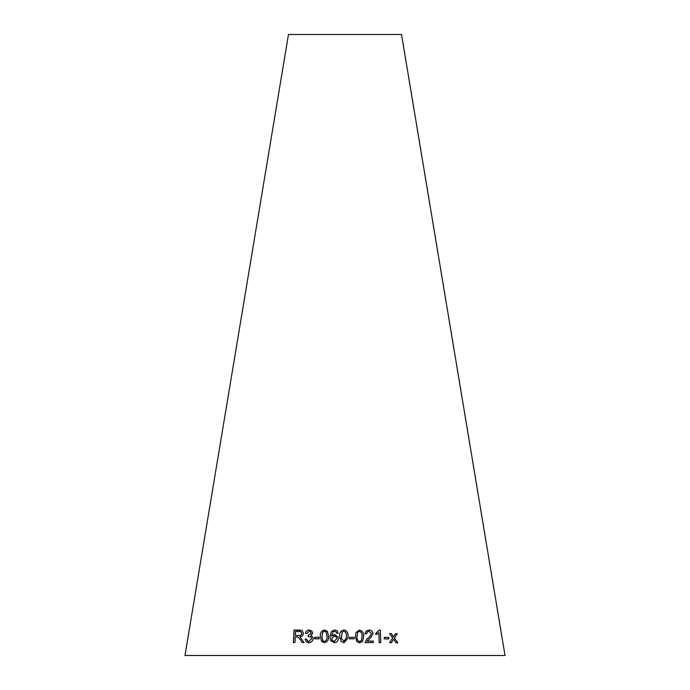 <?xml version="1.0" encoding="UTF-8"?>
<svg xmlns="http://www.w3.org/2000/svg" width="690" height="690" viewBox="0 0 690 690"><rect width="100%" height="100%" fill="white"/><g stroke="black" fill="none" stroke-linecap="round" stroke-linejoin="round"><path stroke-width="1.03" d="M505.028 655.5L184.972 655.5L288.472 34.5L401.528 34.5L505.028 655.5M397.811 642.778L394.413 637.94L397.259 633.748L395.499 633.713L393.481 636.801L391.42 633.644L389.565 633.618L392.679 637.991L389.652 642.64L391.454 642.666L393.619 639.138L396.017 642.735L397.811 642.778M388.867 638.931L388.815 637.396L384.201 637.353L384.261 638.897L388.867 638.931M378.267 633.334L378.862 632.859L379.198 642.606L380.716 642.606L380.285 630.099L379.31 630.099L375.834 633.23L375.886 634.705L378.293 633.317M365.07 633.687L366.657 633.834L367.149 632.126L369.021 631.307L371.453 633.437L369.849 636.491L366.545 639.466L365.105 642.597L373.368 642.519L373.316 641.045L367.184 641.105L370.97 637.431L373.031 633.463C372.704 631.272 371.358 630.125 369.012 630.039L366.114 631.126L365.07 633.687M355.454 636.456L356.773 641.51L359.645 642.804L362.638 641.312L363.656 636.473C363.975 632.98 362.578 630.85 359.473 630.091L356.049 632.428L355.454 636.456M354.194 638.819L354.177 637.284L349.416 637.31L349.433 638.845L354.194 638.819M339.756 636.422L341.076 641.459L343.965 642.709L347.907 638.319L348.01 636.309C348.338 632.808 346.932 630.703 343.81 629.996C340.688 630.781 339.342 632.92 339.756 636.422L339.929 638.604M338.341 638.483L338.083 637.051L334.633 634.455L331.562 636.128L333.184 631.704L334.486 631.29L336.039 631.937L336.608 633.248L338.152 633.127C337.85 631.212 336.66 630.177 334.59 630.03L331.407 631.471L330.027 636.732L330.752 640.682L334.357 642.744C336.806 642.485 338.135 641.062 338.341 638.483M336.616 633.248L336.47 632.739L336.608 633.248M320.367 636.396L321.557 641.433L324.395 642.683C327.5 641.916 328.88 639.785 328.544 636.292L327.483 631.462L324.507 629.979C321.411 630.764 320.039 632.903 320.367 636.396L321.583 641.467M319.168 638.819L319.22 637.275L314.528 637.267L314.476 638.802L319.168 638.819M309.215 629.987C307.223 630.082 305.955 631.169 305.411 633.239L306.903 633.498L309.206 631.238L310.466 631.626L311.164 633.178L308.335 635.257L308.12 636.603L310.698 636.905L311.535 638.837L308.904 641.441L307.516 640.967L306.584 639.018L305.066 639.233L306.395 641.89L308.861 642.709C311.224 642.588 312.656 641.286 313.156 638.802L312.277 636.491L310.94 635.732L312.725 633.204L311.664 630.807L309.258 630.013C307.274 630.117 306.006 631.203 305.454 633.273M300.53 639.906L302.013 642.502L304.04 642.511L299.9 636.827C301.849 636.654 303.048 635.533 303.488 633.446L302.168 630.591L294.009 630.039L293.379 642.502L294.966 642.494L295.242 636.956L297.088 636.956L297.977 637.017L300.581 639.932L302.065 642.537M297.977 637.017L300.581 639.932M302.194 630.6L299.331 630.03M299.382 630.056L294.009 630.039M294.069 630.073L293.44 642.537M300.84 631.686L301.875 633.472C301.504 635.042 300.478 635.74 298.796 635.559L295.311 635.533L295.518 631.41L300.84 631.686L301.823 633.437C301.452 635.016 300.417 635.706 298.744 635.525L295.311 635.533M311.682 630.824L309.258 630.013M310.466 631.626L311.164 633.178M311.207 633.213L308.577 635.274M308.378 635.283L308.171 636.629M310.741 636.939L311.535 638.837M311.578 638.862L308.904 641.441M308.947 641.476L307.516 640.967M306.627 639.043L305.066 639.233M305.109 639.259L306.42 641.907M312.294 636.499L310.94 635.732M319.254 637.31L314.528 637.267M314.562 637.293L314.511 638.837M327.491 631.471L324.524 630.005C321.445 630.798 320.065 632.937 320.402 636.43M326.215 632.152L326.974 636.335C327.362 638.888 326.508 640.596 324.429 641.459L322.808 640.674L321.945 636.37L322.782 632.152L324.473 631.238L326.197 632.126L326.957 636.301C327.336 638.854 326.491 640.562 324.404 641.433L322.817 640.691M338.083 637.06L334.633 634.455M334.65 634.49L331.562 636.128M338.16 633.161C337.859 631.247 336.668 630.212 334.598 630.065L334.59 630.03M334.598 630.065L331.407 631.471M331.424 631.505L330.027 636.732M330.044 636.767L330.76 640.7M336.487 637.327L336.763 638.612L334.348 641.519L332.244 640.251L331.787 638.509L334.314 635.809L336.487 637.327L336.746 638.586L334.331 641.493L332.244 640.251M347.907 638.336L348.01 636.344C348.329 632.834 346.932 630.729 343.81 630.03L343.81 629.996C340.696 630.807 339.351 632.954 339.765 636.456M346.397 637.845L343.948 641.484L341.464 638.423L342.102 632.178L343.801 631.264C345.932 632.057 346.803 633.748 346.415 636.327L346.397 637.81L343.948 641.45L341.464 638.388M354.186 638.854L354.177 637.284L349.407 637.336M362.63 641.329L363.639 636.508C363.949 633.006 362.552 630.884 359.456 630.125L356.04 632.437M361.396 640.562L359.619 641.579C357.515 640.743 356.661 639.043 357.032 636.482L357.774 632.282L359.473 631.359C361.577 632.195 362.448 633.894 362.078 636.465L361.413 640.536L359.637 641.553C357.532 640.708 356.67 639.009 357.049 636.456L357.791 632.247M370.935 637.465L372.997 633.498C372.669 631.298 371.324 630.16 368.986 630.065L366.097 631.134M366.632 633.825L367.132 632.144M369.831 636.508L368.141 637.957M368.115 637.983L366.528 639.492M373.333 642.545L373.316 641.045M373.281 641.079L367.184 641.105M367.158 641.131L367.71 640.38M380.673 642.64L380.285 630.099M380.242 630.134L379.267 630.134M377.637 632.1L375.834 633.239M388.815 638.966L388.815 637.396M388.755 637.431L384.158 637.388M397.751 642.804L394.413 637.94M394.352 637.965L397.259 633.748M397.199 633.782L395.439 633.739M391.42 633.644L393.481 636.801M391.359 633.67L389.505 633.653M391.403 642.692L393.619 639.138"/></g></svg>
